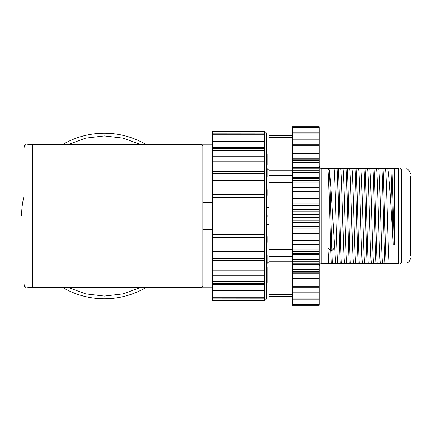 <?xml version="1.0" encoding="UTF-8"?>
<svg xmlns="http://www.w3.org/2000/svg" width="432" height="432" viewBox="0 0 432 432"><rect width="100%" height="100%" fill="white"/><g stroke="black" fill="none" stroke-linecap="round" stroke-linejoin="round"><path stroke-width="0.65" d="M62.818 144.412A82.771 82.771 0 0 1 145.924 144.412M21.6 215.6A82.771 82.771 0 0 1 23.836 196.884M410.4 216.356L410.4 255.82M264.546 132.781L266.333 132.781L266.333 299.219L264.546 299.219M267.23 262.98L269.017 262.98M267.23 169.02L269.017 169.02M269.017 169.738L267.23 169.738M266.333 207.841L269.017 207.841M269.017 224.159L266.333 224.159M267.23 262.262L269.017 262.262M400.129 168.572L401.452 169.841M321.813 263.428L321.813 168.572C320.204 168.404 319.307 167.513 319.129 165.888C319.388 167.659 320.285 168.55 321.813 168.572L398.768 168.572C400.648 168.572 400.648 168.572 398.768 168.572L398.768 263.428L335.561 263.428L334.67 247.579C332.807 222.912 330.939 178.367 329.076 169.474L327.958 169.474L327.958 247.579L328.849 263.428L321.813 263.428C320.204 263.574 319.307 264.47 319.129 266.112M391.937 168.572L394.411 244.895L394.411 168.572M405.923 262.98L405.923 169.02L401.452 169.02L401.452 262.98L405.923 262.98C408.1 263.223 409.59 261.727 410.4 258.503M319.129 126.824L319.129 305.176L292.286 305.176L292.286 126.824L319.129 126.824L292.286 126.824M75.314 287.588L78.484 287.512M129.762 287.588L133.429 287.588M201.01 144.412L32.783 144.52C30.629 144.32 24.451 145.168 24.489 145.535C24.305 145.174 30.953 144.299 32.783 144.52L32.783 287.48C30.132 287.653 24.813 286.864 24.489 286.465C24.813 286.864 30.143 287.653 32.783 287.48L201.01 287.588A1.787 1.787 0 0 0 202.802 285.795C202.144 287.588 202.144 287.588 202.802 285.795L202.802 146.205C202.144 144.412 202.144 144.412 202.802 146.205A1.787 1.787 0 0 0 201.01 144.412L201.01 287.588M23.836 216.022L23.836 148.889L23.836 216.022M202.802 229.754L212.647 229.754M202.802 202.246L212.647 202.246M28.091 144.752L25.483 145.19M78.98 144.412L32.783 144.412M129.762 144.412L133.429 144.412M104.371 298.771A82.771 82.771 0 0 0 145.924 287.588A82.771 82.771 0 0 1 62.818 287.588M212.647 150.282L212.647 130.993L264.546 130.993L264.546 150.282L212.647 150.282L212.647 281.718L264.546 281.718L264.546 301.007L212.647 301.007L212.647 281.718M212.647 298.134L264.546 298.177M212.647 197.386L264.546 197.386L264.546 234.614L212.647 234.614M111.532 133.537L111.532 133.153L97.211 133.153L97.211 133.537M97.211 298.463L97.211 298.847L111.532 298.847L111.532 298.463M264.546 133.866L212.647 133.823M264.546 150.282L264.546 197.386M264.546 281.718L264.546 234.614M212.647 194.314L264.546 194.314M264.546 237.686L212.647 237.686M266.333 239.031A2.684 2.479 0 0 1 267.23 240.878L267.23 236.768A2.684 2.479 180 0 0 266.333 234.922M266.333 243.994A2.684 2.479 180 0 0 267.23 242.141L267.23 240.878M266.333 261.241A2.684 1.901 -0 0 1 267.23 262.656L267.23 255.064A2.684 1.901 180 0 0 266.333 253.649M266.333 265.037A2.684 1.901 180 0 0 267.23 263.623L267.23 262.656M266.333 278.618A2.684 1.026 180 0 0 267.23 277.852L267.23 267.408A2.684 1.026 180 0 0 266.333 266.641M266.333 276.561A2.684 1.026 0 0 1 267.23 277.328L267.23 277.852M267.23 267.932L267.23 277.328M266.333 282.663L267.23 282.663L267.23 271.928M267.23 160.072L267.23 164.592A2.684 1.026 -0 0 1 266.333 165.359M266.333 149.337L267.23 149.337M266.333 155.439A2.684 1.026 -0 0 0 267.23 154.672L267.23 164.592M266.333 153.382A2.684 1.026 180 0 1 267.23 154.148L267.23 154.672M267.23 164.068L267.23 154.148M266.333 178.351A2.684 1.901 0 0 0 267.23 176.936L267.23 169.344A2.684 1.901 0 0 1 266.333 170.759M266.333 166.963A2.684 1.901 180 0 1 267.23 168.377L267.23 169.344M266.333 197.078A2.684 2.479 -0 0 0 267.23 195.232L267.23 191.122A2.684 2.479 -0 0 1 266.333 192.969M266.333 188.006A2.684 2.479 180 0 1 267.23 189.859L267.23 191.122M266.333 218.684A2.684 2.684 0 0 0 267.23 216.686L267.23 215.314A2.684 2.684 0 0 0 266.333 213.316M212.647 180.587L264.546 180.587M264.546 251.413L212.647 251.413M264.546 140.054L212.647 140.054M212.647 291.946L264.546 291.946L212.647 291.946M266.333 224.316L269.017 224.316M269.017 261.976L267.23 261.976M267.23 170.024L269.017 170.024M269.017 207.684L266.333 207.684M212.647 167.935L264.546 167.935M264.546 264.065L212.647 264.065M264.546 147.361L212.647 147.361M212.647 284.639L264.546 284.639M212.647 156.746L264.546 156.746M264.546 275.254L212.647 275.254M292.286 296.536L269.017 296.536L292.286 296.536L269.017 296.536L269.017 135.464L292.286 135.464M319.129 129.076L292.286 129.076M334.012 168.572C335.275 177.644 336.533 254.399 337.797 263.428M328.849 263.428L335.561 263.428M398.768 263.428C400.648 263.428 400.648 263.428 398.768 263.428M292.286 302.924L319.129 302.924M327.958 247.579L330.755 250.711L331.295 263.428M327.958 169.474C328.892 176.429 329.821 222.172 330.755 250.711L331.873 250.711C330.939 222.178 330.01 176.418 329.076 169.474M334.67 247.579L331.873 250.711L332.413 263.428M337.16 168.572C338.191 186.197 339.217 245.786 340.243 263.428M319.129 132.781L292.286 132.781L319.129 132.781M338.278 168.572C339.309 186.197 340.335 245.786 341.361 263.428M387.704 168.572C389.567 175.246 391.43 218.738 393.293 244.895L394.411 244.895M389.254 263.428C387.985 254.356 386.732 177.601 385.468 168.572M292.286 299.219L319.129 299.219L292.286 299.219M340.724 168.572C341.993 177.644 343.246 254.399 344.509 263.428M390.82 168.572C391.613 182.617 392.434 221.805 393.293 244.895M386.105 263.428C385.074 245.803 384.048 186.214 383.022 168.572M342.959 168.572C344.223 177.644 345.481 254.399 346.745 263.428M384.988 263.428C383.956 245.803 382.93 186.214 381.899 168.572M346.108 168.572C347.139 186.197 348.165 245.786 349.191 263.428M382.541 263.428C381.272 254.356 380.014 177.601 378.751 168.572M410.4 176.18L410.4 215.644M319.129 137.878L292.286 137.878M347.225 168.572C348.257 186.197 349.283 245.786 350.309 263.428M380.306 263.428C379.037 254.356 377.784 177.601 376.52 168.572M292.286 294.122L319.129 294.122M349.672 168.572C350.941 177.644 352.193 254.399 353.457 263.428M377.158 263.428C376.126 245.803 375.1 186.214 374.074 168.572M319.129 144.18L292.286 144.18M351.907 168.572C353.176 177.644 354.429 254.399 355.693 263.428M376.04 263.428C375.008 245.803 373.982 186.214 372.951 168.572M292.286 287.82L319.129 287.82M355.055 168.572C356.087 186.197 357.113 245.786 358.139 263.428M373.588 263.428C372.325 254.356 371.066 177.601 369.803 168.572M292.286 287.717L319.129 287.717L292.286 287.717M319.129 144.283L292.286 144.283M356.173 168.572C357.205 186.197 358.231 245.786 359.262 263.428M371.358 263.428C370.089 254.356 368.836 177.601 367.573 168.572M358.619 168.572C359.888 177.644 361.147 254.399 362.41 263.428M368.21 263.428C367.178 245.803 366.152 186.214 365.121 168.572M319.129 150.946L292.286 150.946M360.855 168.572C362.124 177.644 363.377 254.399 364.64 263.428M367.092 263.428C366.061 245.803 365.035 186.214 364.003 168.572M292.286 281.054L319.129 281.054M319.129 151.886L292.286 151.886M292.286 280.114L319.129 280.114M319.129 158.825L292.286 158.825M292.286 273.175L319.129 273.175M319.129 159.899L292.286 159.899M292.286 272.101L319.129 272.101M319.129 167.686L292.286 167.686M292.286 264.314L319.129 264.314M319.129 168.869L292.286 168.869M292.286 263.131L319.129 263.131M319.129 177.368L292.286 177.368M292.286 254.632L319.129 254.632M319.129 178.643L292.286 178.643M292.286 253.357L319.129 253.357M319.129 187.715L292.286 187.715M292.286 244.285L319.129 244.285M319.129 189.059L292.286 189.059M292.286 242.941L319.129 242.941M319.129 198.542L292.286 198.542M292.286 233.458L319.129 233.458M319.129 199.94L292.286 199.94M292.286 232.06L319.129 232.06M319.129 209.671L292.286 209.671M292.286 222.329L319.129 222.329M319.129 211.091L292.286 211.091M292.286 220.909L319.129 220.909M68.461 144.412L85.666 138.127L104.36 135.913L123.061 138.127L140.276 144.412M32.783 287.48L201.01 287.48A1.787 1.679 180 0 0 202.802 285.795M319.129 162.578L292.286 162.578M292.286 271.431L319.129 271.431M319.129 172.395L292.286 172.395M292.286 261.797L319.129 261.797M319.129 182.957L292.286 182.957M292.286 251.381L319.129 251.381M319.129 194.081L292.286 194.081M292.286 240.365L319.129 240.365M319.129 205.583L292.286 205.583M292.286 228.922L319.129 228.922M292.286 217.264L319.129 217.264M32.783 144.52L201.01 144.52A1.787 1.679 0 0 1 202.802 146.205M140.276 287.588L123.077 293.873L104.382 296.087L85.682 293.873L68.461 287.588M264.546 233.005L212.647 233.005M212.647 198.995L264.546 198.995M264.546 131.62L212.647 131.62M212.647 300.38L264.546 300.38M212.647 187.067L264.546 187.067M264.546 244.933L212.647 244.933M212.647 185.009L264.546 185.009M264.546 246.991L212.647 246.991M264.546 134.784L212.647 134.784M212.647 297.216L264.546 297.216M212.647 173.702L264.546 173.702M264.546 258.298L212.647 258.298M212.647 171.38L264.546 171.38M264.546 260.62L212.647 260.62M264.546 141.399L212.647 141.399M212.647 290.601L264.546 290.601M212.647 161.158L264.546 161.158M264.546 270.842L212.647 270.842M264.546 148.554L212.647 148.554M212.647 283.446L264.546 283.446M212.647 159.1L264.546 159.1M264.546 272.9L212.647 272.9M269.017 261.252L292.286 261.252M292.286 294.737L269.017 294.737M269.017 182.52L292.286 182.52M292.286 249.48L269.017 249.48M292.286 170.748L269.017 170.748M269.017 137.263L292.286 137.263M269.017 256.354L292.286 256.354M269.017 175.824L292.286 175.824M292.286 256.176L269.017 256.176M292.286 175.646L269.017 175.646M319.129 127.526L292.286 127.526M292.286 304.474L319.129 304.474M319.129 129.967L292.286 129.967M292.286 302.033L319.129 302.033M319.129 133.882L292.286 133.882M292.286 298.118L319.129 298.118M319.129 139.207L292.286 139.207M292.286 292.793L319.129 292.793M319.129 145.838L292.286 145.838M292.286 286.162L319.129 286.162M319.129 153.673L292.286 153.673M292.286 278.327L319.129 278.327M319.129 160.569L292.286 160.569M292.286 269.422L319.129 269.422M319.129 170.203L292.286 170.203M292.286 259.605L319.129 259.605M319.129 180.619L292.286 180.619M292.286 249.043L319.129 249.043M319.129 191.635L292.286 191.635M292.286 237.919L319.129 237.919M319.129 203.078L292.286 203.078M292.286 226.417L319.129 226.417M319.129 214.736L292.286 214.736M405.923 169.02C407.684 168.394 409.174 169.884 410.4 173.497M23.836 283.111L24.489 286.465L26.147 287.588M212.647 287.14L202.198 287.14M79.202 287.777L78.667 287.588M26.147 144.412L24.489 145.535L23.836 148.889M212.647 144.86L202.198 144.86M401.452 262.159L400.183 263.428"/></g></svg>
